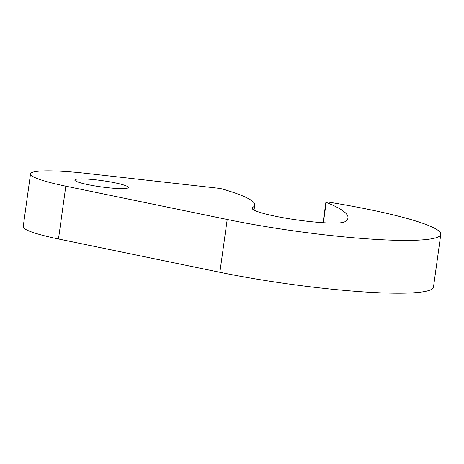 <?xml version="1.0" encoding="UTF-8"?>
<svg xmlns="http://www.w3.org/2000/svg" width="464" height="464" viewBox="0 0 464 464"><rect width="100%" height="100%" fill="white"/><g stroke="black" fill="none" stroke-linecap="round" stroke-linejoin="round"><path stroke-width="0.7" d="M127.965 187.879A27.005 3.161 -172.1 0 1 99.163 186.598A27.005 3.161 -172.1 0 1 74.814 180.032A27.005 3.161 -172.1 0 1 75.174 179.614A27.005 3.161 -172.1 0 1 103.977 180.896A27.005 3.161 -172.1 0 1 128.319 187.456A27.005 3.161 -172.1 0 1 127.965 187.879M440.8 234.326L433.475 287.129A143.446 16.803 -172.1 0 1 431.59 289.362A143.446 16.803 -172.1 0 1 219.878 272.287L58.481 238.983A71.723 8.398 -172.1 0 1 23.2 226.693L30.525 173.89A71.723 8.398 -172.1 0 1 87.476 173.507L218.521 188.268A3.364 0.394 -172.1 0 1 221.798 188.86A154.651 18.113 -172.1 0 1 254.748 205.001A154.651 18.113 -172.1 0 1 252.718 207.408A47.067 5.516 7.9 0 0 252.097 208.139A47.067 5.516 7.9 0 0 294.524 219.582A47.067 5.516 7.9 0 0 344.723 221.815A248.785 29.139 7.9 0 0 347.988 217.941A248.785 29.139 7.9 0 0 326.198 202.374A3.364 0.394 -172.1 0 1 325.902 202.165A3.364 0.394 -172.1 0 1 329.962 202.339A143.446 16.803 -172.1 0 1 440.8 234.326A143.446 16.803 -172.1 0 1 438.915 236.559A143.446 16.803 -172.1 0 1 227.203 219.484L65.807 186.18A71.723 8.398 -172.1 0 1 30.525 173.89M219.878 272.287L227.203 219.484M323.373 222.708L326.198 202.374M58.481 238.983L65.807 186.18M252.491 209.015L252.718 207.408M323.054 222.685L325.902 202.165M254.04 210.093L254.748 205.001"/></g></svg>
